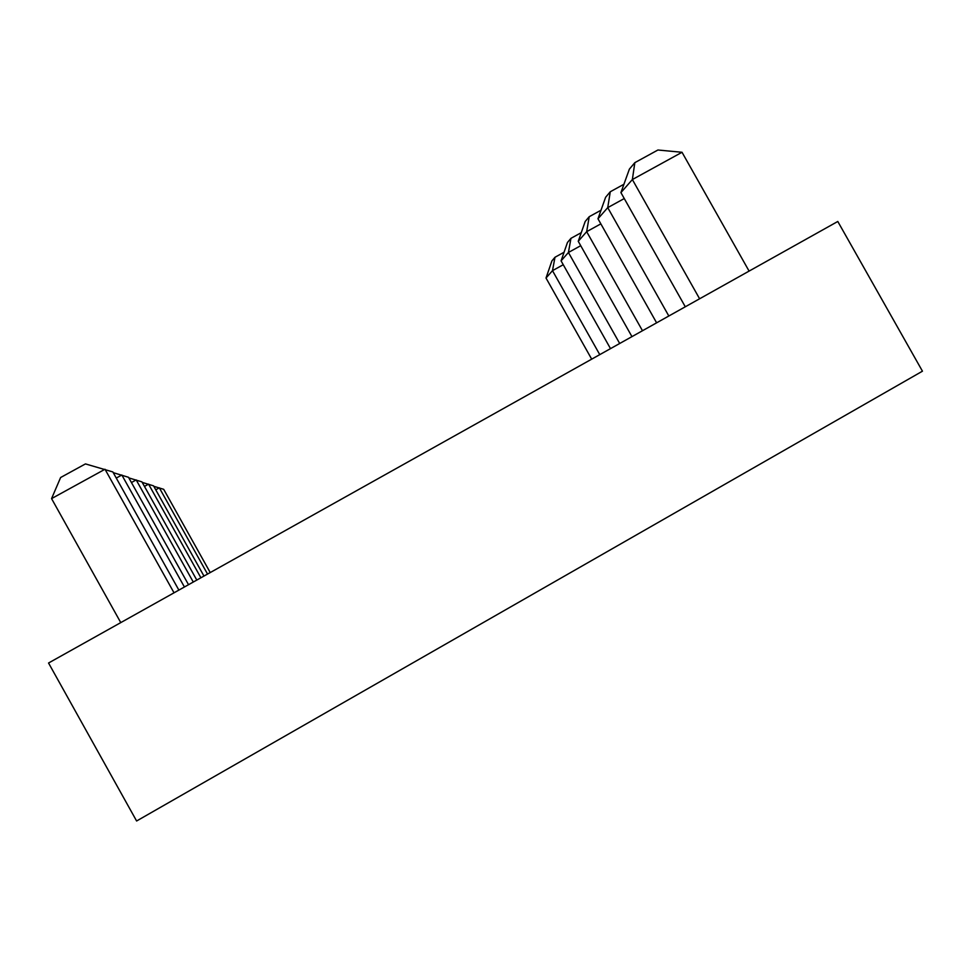 <?xml version="1.0" encoding="UTF-8"?>
<svg xmlns="http://www.w3.org/2000/svg" width="971" height="971" viewBox="0 0 971 971"><rect width="100%" height="100%" fill="white"/><g stroke="black" fill="none" stroke-linecap="round" stroke-linejoin="round"><path stroke-width="1.46" d="M837.791 221.473L48.55 663.011L136.608 820.993L922.45 371.189L837.791 221.473M563.253 264.719L552.487 270.666L546.018 278.034L591.691 359.149M546.018 278.034L551.904 260.908L554.987 257.254L552.487 270.666L599.762 354.633M554.987 257.254L564.066 252.242M153.794 486.301L163.686 489.311L210.234 572.562M155.748 489.809L159.329 487.818L207.539 574.055M580.719 245.699L568.423 252.484L561.08 260.859L610.504 348.625M561.08 260.859L567.452 242.483L570.96 238.332L568.423 252.484L619.692 343.491M570.96 238.332L581.277 232.652M142.215 482.393L153.539 485.84L203.971 576.058M144.461 486.41L148.563 484.141L200.9 577.781M600.843 223.864L586.666 231.668L578.243 241.294L631.951 336.634M578.243 241.294L585.197 221.473L589.215 216.703L586.666 231.668L642.486 330.735M589.215 216.703L601.025 210.209M128.852 477.902L141.924 481.871L196.797 580.075M131.437 482.538L136.195 479.917L193.278 582.042M624.268 198.545L607.737 207.636L597.978 218.778L656.614 322.833M597.978 218.778L605.613 197.271L610.274 191.76L607.737 207.636L668.825 316M610.274 191.76L623.928 184.259M113.243 472.659L128.5 477.283L188.532 584.7M116.277 478.072L121.848 475.013L184.417 586.994M620.918 192.61L629.378 169.124L634.84 162.655L657.913 150.007L682.018 152.277L632.364 179.55L620.918 192.61L685.295 306.787M634.84 162.655L632.364 179.55L699.606 298.777M682.018 152.277L749.09 271.091M174.027 592.808L105.002 469.248L51.56 498.609L60.627 477.514L85.448 463.907L112.842 471.93L178.87 590.101M51.56 498.609L120.768 622.605"/></g></svg>
